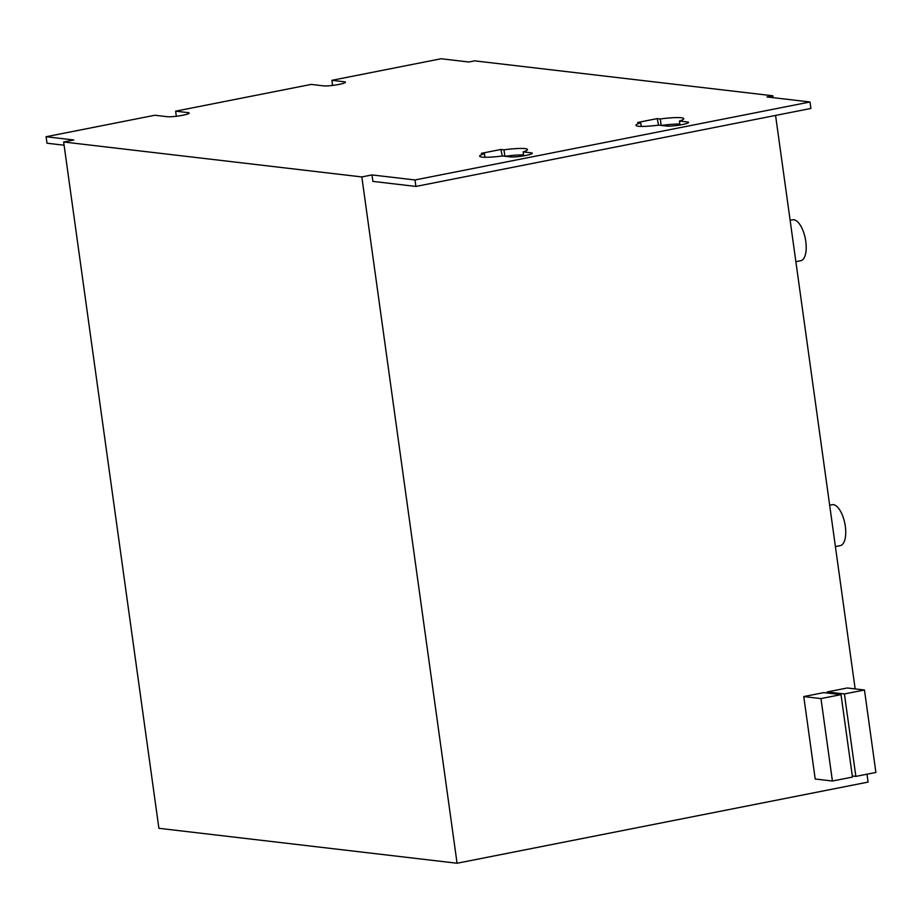 <?xml version="1.0" encoding="UTF-8"?>
<svg xmlns="http://www.w3.org/2000/svg" width="922" height="922" viewBox="0 0 922 922"><rect width="100%" height="100%" fill="white"/><g stroke="black" fill="none" stroke-linecap="round" stroke-linejoin="round"><path stroke-width="1.38" d="M829.662 505.21L832.186 504.703A20.86 8.782 78.8 0 1 845.301 526.232A20.86 8.782 78.8 0 1 840.265 545.628L835.401 546.585M790.131 220.323L792.655 219.816A20.86 8.782 78.8 0 1 805.77 241.345A20.86 8.782 78.8 0 1 800.734 260.742L795.87 261.698M658.711 125.127A24.145 2.939 172.1 0 1 638.37 126.245A24.145 2.939 172.1 0 1 635.938 125.323A24.145 2.939 172.1 0 1 640.732 122.833L637.667 122.476L657.202 118.615L660.267 118.973A24.145 2.939 172.1 0 1 683.778 118.684A24.145 2.939 172.1 0 1 679.422 121.036L687.409 121.969A11.64 1.418 172.1 0 1 688.584 122.419A11.64 1.418 172.1 0 1 679.756 125.035A11.64 1.418 172.1 0 1 666.71 126.06L658.711 125.127M502.432 155.979A24.145 2.939 172.1 0 1 482.091 157.097A24.145 2.939 172.1 0 1 479.659 156.175A24.145 2.939 172.1 0 1 484.442 153.686L481.388 153.329L500.923 149.468L503.977 149.825A24.145 2.939 172.1 0 1 527.499 149.537A24.145 2.939 172.1 0 1 523.143 151.888L531.13 152.822A11.64 1.418 172.1 0 1 532.305 153.271A11.64 1.418 172.1 0 1 523.477 155.887A11.64 1.418 172.1 0 1 510.431 156.913L502.432 155.979M841.014 694.623L823.819 692.618L803.765 696.571L815.209 779.009L832.416 781.026L852.458 777.073L841.014 694.623L820.972 698.588L803.765 696.571M810 101.985L810.887 108.462L415.891 186.44L372.891 181.392L371.992 174.926L361.827 176.932L63.653 141.988L73.818 139.983L46.1 136.733L154.908 115.25L167.331 116.714A11.64 1.418 172.1 0 0 180.378 115.688A11.64 1.418 172.1 0 0 189.217 113.072A11.64 1.418 172.1 0 0 188.042 112.622L175.618 111.17L311.187 84.409L323.61 85.861A11.64 1.418 172.1 0 0 336.657 84.836A11.64 1.418 172.1 0 0 345.496 82.219A11.64 1.418 172.1 0 0 344.321 81.77L331.897 80.318L441.096 58.754L468.814 62.005L474.669 60.852L772.843 95.784L766.989 96.948L810 101.985L414.992 179.963L371.992 174.926M866.991 774.203L868.086 782.098L457.07 863.246L361.827 176.932M855.155 688.907L775.575 115.434M773.109 97.663L772.843 95.784M658.562 125.15L657.202 118.615M502.271 156.002L500.923 149.468M864.456 690.002L844.414 693.955L855.858 776.405L875.9 772.44L864.456 690.002L847.26 687.985L827.207 691.938L827.357 693.033M457.07 863.246L158.895 828.302L63.653 141.988M46.1 136.733L46.999 143.21L64.102 145.215M176.321 116.276L175.618 111.17M332.6 85.423L331.897 80.318M505.037 156.279A24.145 2.939 172.1 0 1 523.569 154.931M661.316 125.427A24.145 2.939 172.1 0 1 679.848 124.078M415.891 186.44L414.992 179.963M484.949 157.259L484.442 153.686M504.876 156.256L503.977 149.825M641.228 126.406L640.732 122.833M661.155 125.415L660.267 118.973M523.696 155.853L523.143 151.888M679.975 125L679.422 121.036M820.972 698.588L832.416 781.026M855.858 776.405L852.308 775.99M844.414 693.955L827.207 691.938M188.203 113.809L188.042 112.622M344.482 82.968L344.321 81.77M531.303 154.02L531.13 152.822M687.582 123.168L687.409 121.969"/></g></svg>
